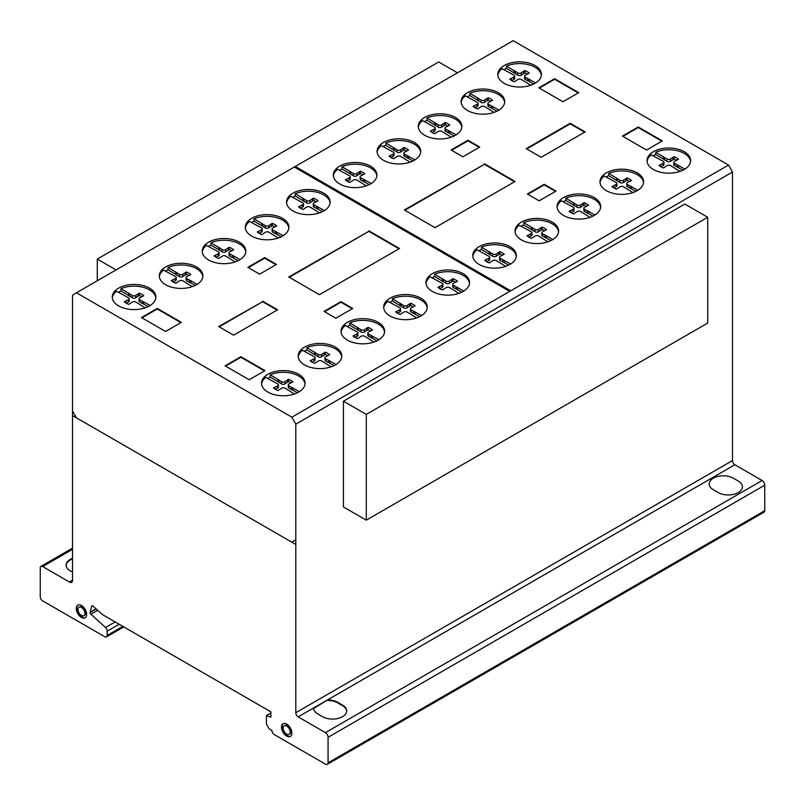 <?xml version="1.0" encoding="UTF-8"?>
<svg xmlns="http://www.w3.org/2000/svg" width="805" height="805" viewBox="0 0 805 805"><rect width="100%" height="100%" fill="white"/><g stroke="black" fill="none" stroke-linecap="round" stroke-linejoin="round"><path stroke-width="1.21" d="M116.071 269.917L97.294 259.079L97.294 280.754M97.294 259.079L438.705 61.975L457.471 72.812M366.295 414.384L366.295 520.161L707.706 323.057L707.706 217.28L684.834 204.078L343.433 401.192L366.295 414.384L707.706 217.28M366.295 520.161L343.433 506.969L343.433 401.192M541.332 75.298A21.795 12.588 0 0 0 521.127 63.605A21.795 12.588 0 0 0 506.506 66.091L506.506 68.385A21.795 12.588 0 0 0 503.87 69.723M530.747 85.25L521.419 79.474A2.425 1.399 0 0 0 517.867 79.484L514.284 81.808A15.808 9.127 180 0 1 509.776 79.212L513.811 77.149A2.234 1.288 0 0 0 514.707 76.113A2.234 1.288 0 0 0 513.791 75.076L502.058 68.677A21.795 12.588 0 0 0 497.842 75.298M518.048 86.99A21.795 12.588 180 0 1 497.792 74.432A21.795 12.588 180 0 1 521.127 61.884A21.795 12.588 180 0 1 541.383 74.432A21.795 12.588 180 0 1 537.026 81.989A21.795 12.588 180 0 1 518.048 86.99M504.655 102.446A21.795 12.588 0 0 0 484.449 90.754A21.795 12.588 0 0 0 469.818 93.249L469.818 95.533A21.795 12.588 0 0 0 467.182 96.882M494.069 112.398L484.741 106.632A2.425 1.399 0 0 0 481.179 106.642L477.596 108.967A15.808 9.127 180 0 1 473.088 106.371L477.124 104.308A2.234 1.288 0 0 0 478.029 103.271A2.234 1.288 0 0 0 477.113 102.235L465.371 95.835A21.795 12.588 0 0 0 461.154 102.446M481.36 114.149A21.795 12.588 180 0 1 461.104 101.591A21.795 12.588 180 0 1 484.449 89.043A21.795 12.588 180 0 1 504.705 101.591A21.795 12.588 180 0 1 500.338 109.148A21.795 12.588 180 0 1 481.36 114.149M461.798 127.23A21.795 12.588 0 0 0 441.593 115.538A21.795 12.588 0 0 0 426.972 118.023L426.972 120.317A21.795 12.588 0 0 0 424.336 121.656M451.213 137.182L441.885 131.406A2.425 1.399 0 0 0 438.323 131.416L434.74 133.741A15.808 9.127 180 0 1 430.242 131.145L434.277 129.082A2.234 1.288 0 0 0 435.173 128.045A2.234 1.288 0 0 0 434.257 127.009L422.514 120.609A21.795 12.588 0 0 0 418.308 127.23M438.514 138.923A21.795 12.588 180 0 1 418.258 126.365A21.795 12.588 180 0 1 441.593 113.817A21.795 12.588 180 0 1 461.849 126.365A21.795 12.588 180 0 1 457.492 133.922A21.795 12.588 180 0 1 438.514 138.923M420.643 152.226A21.795 12.588 0 0 0 400.437 140.533A21.795 12.588 0 0 0 385.806 143.028L385.806 145.313A21.795 12.588 0 0 0 383.17 146.661M410.057 162.177L400.729 156.412A2.425 1.399 0 0 0 397.167 156.422L393.585 158.746A15.808 9.127 180 0 1 389.077 156.14L393.112 154.087A2.234 1.288 0 0 0 394.017 153.051A2.234 1.288 0 0 0 393.102 152.014L381.359 145.614A21.795 12.588 0 0 0 377.143 152.226M397.348 163.928A21.795 12.588 180 0 1 377.092 151.37A21.795 12.588 180 0 1 400.437 138.812A21.795 12.588 180 0 1 420.693 151.37A21.795 12.588 180 0 1 416.326 158.927A21.795 12.588 180 0 1 397.348 163.928M376.871 175.913A21.795 12.588 0 0 0 356.665 164.22A21.795 12.588 0 0 0 342.034 166.705L342.034 169A21.795 12.588 0 0 0 339.398 170.348M366.285 185.864L356.957 180.089A2.425 1.399 0 0 0 353.395 180.099L349.813 182.423A15.808 9.127 180 0 1 345.305 179.827L349.34 177.764A2.234 1.288 0 0 0 350.245 176.728A2.234 1.288 0 0 0 349.33 175.691L337.587 169.292A21.795 12.588 0 0 0 333.381 175.913M353.576 187.605A21.795 12.588 180 0 1 333.32 175.047A21.795 12.588 180 0 1 356.665 162.499A21.795 12.588 180 0 1 376.921 175.047A21.795 12.588 180 0 1 372.554 182.604A21.795 12.588 180 0 1 353.576 187.605M330.08 202.92A21.795 12.588 0 0 0 309.875 191.228A21.795 12.588 0 0 0 295.254 193.713L295.254 196.007A21.795 12.588 0 0 0 292.618 197.356M319.494 212.872L310.167 207.106A2.425 1.399 0 0 0 306.614 207.116L303.032 209.441A15.808 9.127 180 0 1 298.524 206.835L302.559 204.782A2.234 1.288 0 0 0 303.455 203.746A2.234 1.288 0 0 0 302.539 202.699L290.806 196.309A21.795 12.588 0 0 0 286.59 202.92M306.796 214.613A21.795 12.588 180 0 1 286.54 202.065A21.795 12.588 180 0 1 309.875 189.507A21.795 12.588 180 0 1 330.131 202.065A21.795 12.588 180 0 1 325.773 209.622A21.795 12.588 180 0 1 306.796 214.613M288.844 228.067A21.795 12.588 0 0 0 268.639 216.374A21.795 12.588 0 0 0 254.008 218.859L254.008 221.154A21.795 12.588 0 0 0 251.371 222.502M278.248 238.018L268.93 232.253A2.425 1.399 0 0 0 265.368 232.263L261.786 234.587A15.808 9.127 180 0 1 257.278 231.981L261.313 229.918A2.234 1.288 0 0 0 262.219 228.892A2.234 1.288 0 0 0 261.303 227.845L249.56 221.456A21.795 12.588 0 0 0 245.344 228.067M265.549 239.759A21.795 12.588 180 0 1 245.294 227.211A21.795 12.588 180 0 1 268.639 214.653A21.795 12.588 180 0 1 288.894 227.211A21.795 12.588 180 0 1 284.527 234.758A21.795 12.588 180 0 1 265.549 239.759M245.767 251.955A21.795 12.588 0 0 0 225.561 240.262A21.795 12.588 0 0 0 210.93 242.758L210.93 245.042A21.795 12.588 0 0 0 208.294 246.39M235.171 261.907L225.853 256.141A2.425 1.399 0 0 0 222.291 256.151L218.708 258.475A15.808 9.127 180 0 1 214.2 255.869L218.236 253.817A2.234 1.288 0 0 0 219.141 252.78A2.234 1.288 0 0 0 218.215 251.734L206.483 245.344A21.795 12.588 0 0 0 202.266 251.955M222.472 263.648A21.795 12.588 180 0 1 202.216 251.1A21.795 12.588 180 0 1 225.561 238.542A21.795 12.588 180 0 1 245.817 251.1A21.795 12.588 180 0 1 241.45 258.657A21.795 12.588 180 0 1 222.472 263.648M202.85 276.699A21.795 12.588 0 0 0 182.644 265.006A21.795 12.588 0 0 0 168.014 267.491L168.014 269.786A21.795 12.588 0 0 0 165.377 271.134M192.264 286.65L182.936 280.885A2.425 1.399 0 0 0 179.374 280.895L175.792 283.219A15.808 9.127 180 0 1 171.284 280.613L175.319 278.55A2.234 1.288 0 0 0 176.225 277.524A2.234 1.288 0 0 0 175.309 276.477L163.566 270.088A21.795 12.588 0 0 0 159.35 276.699M179.555 288.391A21.795 12.588 180 0 1 159.299 275.843A21.795 12.588 180 0 1 182.644 263.285A21.795 12.588 180 0 1 202.9 275.843A21.795 12.588 180 0 1 198.533 283.39A21.795 12.588 180 0 1 179.555 288.391M155.808 297.88A21.795 12.588 0 0 0 135.602 286.188A21.795 12.588 0 0 0 120.981 288.673L120.981 290.967A21.795 12.588 0 0 0 118.345 292.316M145.222 307.832L135.894 302.056A2.425 1.399 0 0 0 132.342 302.076L128.76 304.391A15.808 9.127 180 0 1 124.252 301.795L128.287 299.732A2.234 1.288 0 0 0 129.182 298.695A2.234 1.288 0 0 0 128.267 297.659L116.524 291.259A21.795 12.588 0 0 0 112.318 297.88M132.523 309.573A21.795 12.588 180 0 1 112.267 297.015A21.795 12.588 180 0 1 135.602 284.467A21.795 12.588 180 0 1 155.858 297.015A21.795 12.588 180 0 1 151.501 304.572A21.795 12.588 180 0 1 132.523 309.573M305.045 384.035A21.795 12.588 0 0 0 284.839 372.343A21.795 12.588 0 0 0 270.208 374.828L270.208 377.122A21.795 12.588 0 0 0 267.582 378.471M294.459 393.987L285.131 388.221A2.425 1.399 0 0 0 281.569 388.231L277.987 390.556A15.808 9.127 180 0 1 273.489 387.95L277.524 385.887A2.234 1.288 0 0 0 278.419 384.86A2.234 1.288 0 0 0 277.504 383.814L265.761 377.424A21.795 12.588 0 0 0 261.555 384.035M281.76 395.728A21.795 12.588 180 0 1 261.504 383.18A21.795 12.588 180 0 1 284.839 370.622A21.795 12.588 180 0 1 305.095 383.18A21.795 12.588 180 0 1 300.728 390.737A21.795 12.588 180 0 1 281.76 395.728M341.733 356.877A21.795 12.588 0 0 0 321.527 345.184A21.795 12.588 0 0 0 306.896 347.68L306.896 349.964A21.795 12.588 0 0 0 304.26 351.312M331.137 366.828L321.819 361.063A2.425 1.399 0 0 0 318.257 361.073L314.675 363.397A15.808 9.127 180 0 1 310.167 360.791L314.202 358.738A2.234 1.288 0 0 0 315.107 357.702A2.234 1.288 0 0 0 314.181 356.665L302.449 350.266A21.795 12.588 0 0 0 298.232 356.877M318.438 368.579A21.795 12.588 180 0 1 298.182 356.021A21.795 12.588 180 0 1 321.527 343.463A21.795 12.588 180 0 1 341.783 356.021A21.795 12.588 180 0 1 337.416 363.578A21.795 12.588 180 0 1 318.438 368.579M384.579 332.103A21.795 12.588 0 0 0 364.373 320.41A21.795 12.588 0 0 0 349.752 322.896L349.752 325.19A21.795 12.588 0 0 0 347.116 326.538M373.993 342.055L364.665 336.289A2.425 1.399 0 0 0 361.103 336.299L357.521 338.623A15.808 9.127 180 0 1 353.023 336.017L357.058 333.954A2.234 1.288 0 0 0 357.953 332.928A2.234 1.288 0 0 0 357.038 331.881L345.295 325.492A21.795 12.588 0 0 0 341.089 332.103M361.294 343.795A21.795 12.588 180 0 1 341.038 331.247A21.795 12.588 180 0 1 364.373 318.689A21.795 12.588 180 0 1 384.629 331.247A21.795 12.588 180 0 1 380.272 338.804A21.795 12.588 180 0 1 361.294 343.795M427.214 307.953A21.795 12.588 0 0 0 407.008 296.26A21.795 12.588 0 0 0 392.377 298.746L392.377 301.04A21.795 12.588 0 0 0 389.741 302.388M416.618 317.905L407.3 312.139A2.425 1.399 0 0 0 403.738 312.149L400.155 314.473A15.808 9.127 180 0 1 395.647 311.867L399.683 309.804A2.234 1.288 0 0 0 400.588 308.778A2.234 1.288 0 0 0 399.662 307.731L387.93 301.342A21.795 12.588 0 0 0 383.713 307.953M403.919 319.645A21.795 12.588 180 0 1 383.663 307.097A21.795 12.588 180 0 1 407.008 294.539A21.795 12.588 180 0 1 427.264 307.097A21.795 12.588 180 0 1 422.897 314.644A21.795 12.588 180 0 1 403.919 319.645M469.516 283.42A21.795 12.588 0 0 0 449.311 271.728A21.795 12.588 0 0 0 434.68 274.213L434.68 276.507A21.795 12.588 0 0 0 432.044 277.856M458.92 293.372L449.603 287.606A2.425 1.399 0 0 0 446.04 287.616L442.458 289.941A15.808 9.127 180 0 1 437.95 287.335L441.985 285.272A2.234 1.288 0 0 0 442.891 284.246A2.234 1.288 0 0 0 441.965 283.199L430.232 276.809A21.795 12.588 0 0 0 426.016 283.42M446.222 295.113A21.795 12.588 180 0 1 425.966 282.565A21.795 12.588 180 0 1 449.311 270.007A21.795 12.588 180 0 1 469.567 282.565A21.795 12.588 180 0 1 465.199 290.112A21.795 12.588 180 0 1 446.222 295.113M516.297 256.413A21.795 12.588 0 0 0 496.091 244.72A21.795 12.588 0 0 0 481.471 247.205L481.471 249.5A21.795 12.588 0 0 0 478.834 250.848M505.711 266.364L496.383 260.589A2.425 1.399 0 0 0 492.831 260.609L489.249 262.923A15.808 9.127 180 0 1 484.741 260.327L488.776 258.264A2.234 1.288 0 0 0 489.671 257.228A2.234 1.288 0 0 0 488.756 256.191L477.023 249.792A21.795 12.588 0 0 0 472.807 256.413M493.012 268.105A21.795 12.588 180 0 1 472.756 255.547A21.795 12.588 180 0 1 496.091 242.999A21.795 12.588 180 0 1 516.357 255.547A21.795 12.588 180 0 1 511.99 263.104A21.795 12.588 180 0 1 493.012 268.105M558.569 231.86A21.795 12.588 0 0 0 538.364 220.168A21.795 12.588 0 0 0 523.733 222.653L523.733 224.947A21.795 12.588 0 0 0 521.097 226.296M547.974 241.812L538.656 236.046A2.425 1.399 0 0 0 535.094 236.056L531.511 238.371A15.808 9.127 180 0 1 527.003 235.774L531.038 233.712A2.234 1.288 0 0 0 531.944 232.685A2.234 1.288 0 0 0 531.018 231.639L519.285 225.239A21.795 12.588 0 0 0 515.069 231.86M535.275 243.553A21.795 12.588 180 0 1 515.019 231.005A21.795 12.588 180 0 1 538.364 218.447A21.795 12.588 180 0 1 558.62 231.005A21.795 12.588 180 0 1 554.253 238.552A21.795 12.588 180 0 1 535.275 243.553M600.621 207.378A21.795 12.588 0 0 0 580.415 195.685A21.795 12.588 0 0 0 565.794 198.171L565.794 200.465A21.795 12.588 0 0 0 563.158 201.814M590.035 217.33L580.707 211.554A2.425 1.399 0 0 0 577.155 211.574L573.573 213.889A15.808 9.127 180 0 1 569.065 211.292L573.1 209.23A2.234 1.288 0 0 0 573.995 208.193A2.234 1.288 0 0 0 573.08 207.157L561.337 200.757A21.795 12.588 0 0 0 557.13 207.378M577.336 219.071A21.795 12.588 180 0 1 557.08 206.513A21.795 12.588 180 0 1 580.415 193.965A21.795 12.588 180 0 1 600.671 206.513A21.795 12.588 180 0 1 596.314 214.07A21.795 12.588 180 0 1 577.336 219.071M643.537 182.634A21.795 12.588 0 0 0 623.332 170.942A21.795 12.588 0 0 0 608.711 173.427L608.711 175.721A21.795 12.588 0 0 0 606.074 177.07M632.951 192.586L623.623 186.82A2.425 1.399 0 0 0 620.061 186.83L616.479 189.155A15.808 9.127 180 0 1 611.981 186.549L616.016 184.486A2.234 1.288 0 0 0 616.912 183.46A2.234 1.288 0 0 0 615.996 182.413L604.253 176.023A21.795 12.588 0 0 0 600.047 182.634M620.253 194.327A21.795 12.588 180 0 1 599.997 181.779A21.795 12.588 180 0 1 623.332 169.221A21.795 12.588 180 0 1 643.587 181.779A21.795 12.588 180 0 1 639.22 189.326A21.795 12.588 180 0 1 620.253 194.327M690.579 161.453A21.795 12.588 0 0 0 670.374 149.76A21.795 12.588 0 0 0 655.743 152.246L655.743 154.54A21.795 12.588 0 0 0 653.107 155.888M679.984 171.405L670.666 165.639A2.425 1.399 0 0 0 667.104 165.649L663.521 167.973A15.808 9.127 180 0 1 659.013 165.367L663.048 163.314A2.234 1.288 0 0 0 663.954 162.278A2.234 1.288 0 0 0 663.028 161.231L651.295 154.842A21.795 12.588 0 0 0 647.079 161.453M667.285 173.145A21.795 12.588 180 0 1 647.029 160.597A21.795 12.588 180 0 1 670.374 148.04A21.795 12.588 180 0 1 690.63 160.597A21.795 12.588 180 0 1 686.263 168.154A21.795 12.588 180 0 1 667.285 173.145M78.035 604.978A7.326 4.226 -120 0 0 76.757 608.167A7.326 4.226 -120 0 0 79.796 615.372A7.326 4.226 -120 0 0 85.34 617.636M76.264 608.459A7.326 4.226 60 0 1 77.783 605.108A7.326 4.226 60 0 1 81.446 605.471A7.326 4.226 60 0 1 86.618 614.436A7.326 4.226 60 0 1 85.109 617.787A7.326 4.226 60 0 1 79.464 615.825A7.326 4.226 60 0 1 76.264 608.459A7.326 4.226 60 0 1 84.032 607.765A7.326 4.226 60 0 1 84.032 618.119A7.326 4.226 60 0 1 76.264 608.459M81.446 615.503A4.961 2.868 -120 0 0 83.921 615.745A4.961 2.868 -120 0 0 84.948 613.47A4.961 2.868 -120 0 0 82.784 608.479A4.961 2.868 -120 0 0 78.96 607.151A4.961 2.868 -120 0 0 77.934 609.425A4.961 2.868 -120 0 0 81.446 615.503M79.222 607.03A4.961 2.868 60 0 1 79.454 606.859A4.961 2.868 60 0 1 83.277 608.188A4.961 2.868 60 0 1 85.451 613.189A4.961 2.868 60 0 1 84.424 615.463A4.961 2.868 60 0 1 84.163 615.584M283.279 723.635A7.326 4.226 -120 0 0 282.092 727.972A7.326 4.226 -120 0 0 288.13 736.243A7.326 4.226 -120 0 0 290.585 736.293M287.627 736.525A7.326 4.226 60 0 1 281.589 728.253A7.326 4.226 60 0 1 283.028 723.765A7.326 4.226 60 0 1 285.745 723.685A7.326 4.226 60 0 1 291.269 729.964A7.326 4.226 60 0 1 290.343 736.444A7.326 4.226 60 0 1 287.627 736.525M290.132 731.363A4.961 2.868 -120 0 0 286.047 725.748A4.961 2.868 -120 0 0 284.205 725.808A4.961 2.868 -120 0 0 283.581 730.195A4.961 2.868 -120 0 0 287.325 734.462A4.961 2.868 -120 0 0 289.166 734.402A4.961 2.868 -120 0 0 290.132 731.363M284.467 725.687A4.961 2.868 60 0 1 284.698 725.516A4.961 2.868 60 0 1 286.54 725.466A4.961 2.868 60 0 1 290.635 731.071A4.961 2.868 60 0 1 289.659 734.12A4.961 2.868 60 0 1 289.408 734.24M298.162 716.883L325.441 732.641A3.794 2.194 60 0 1 328.068 737.3L328.068 762.828A3.703 2.143 60 0 1 327.303 764.327A3.703 2.143 60 0 1 325.441 764.136L274.274 734.593A3.371 1.952 60 0 1 271.919 730.407L269.031 728.746L266.415 724.077L266.415 715.575L270.872 717.195L270.872 711.841L102.436 614.597L93.289 606.356A1.53 0.886 -120 0 0 91.961 605.773A1.53 0.886 -120 0 0 91.679 606.165L90.1 612.525A1.61 0.926 -120 0 0 90.895 614.235L105.556 627.508A3.341 1.932 60 0 1 107.156 631.18L107.156 635.427A3.371 1.952 60 0 1 106.451 636.896A3.371 1.952 60 0 1 104.741 636.715L42.605 600.842A3.381 1.952 60 0 1 40.25 596.656L40.25 567.857A3.381 1.952 60 0 1 40.954 566.368A3.381 1.952 60 0 1 42.675 566.559L69.381 581.975A4.075 2.355 -120 0 0 71.685 582.347A4.075 2.355 -120 0 0 72.52 580.626L72.52 295.244L76.455 292.789L291.863 417.161L295.797 424.155L295.797 712.697A3.391 1.962 -120 0 0 298.162 716.883L313.527 708.018A14.158 8.171 0 0 0 317.623 713.824L322.594 716.702A14.158 8.171 0 0 0 342.568 716.671A14.158 8.171 0 0 0 342.618 705.14L337.637 702.262A14.158 8.171 0 0 0 327.585 699.897A14.158 8.171 180 0 1 337.637 702.262L342.618 705.14A14.158 8.171 180 0 1 346.714 710.885A14.158 8.171 180 0 1 338.009 718.432A14.158 8.171 180 0 1 322.594 716.702L317.623 713.824A14.158 8.171 180 0 1 313.527 708.068A14.158 8.171 180 0 1 313.527 708.018L327.585 699.897L313.548 708.571M346.703 711.177A14.158 8.171 0 0 0 342.618 705.713L337.637 702.835A14.158 8.171 0 0 0 327.585 700.471M325.441 732.641L762.124 480.515L734.844 464.767A3.391 1.962 60 0 1 732.48 460.581L732.48 172.029L728.545 165.045L513.137 40.673L76.455 292.789M327.585 699.897L734.844 464.767M660.492 164.784L660.492 166.474M663.048 163.314L663.048 165.599L661.006 166.786M655.743 152.246L666.942 158.977A2.244 1.298 0 0 0 670.545 158.977L673.996 156.723A15.808 9.127 180 0 1 678.504 159.32L674.6 161.322A2.435 1.409 0 0 0 673.805 162.358A2.435 1.409 0 0 0 674.6 163.395L684.914 169.09M678.535 165.407L678.535 167.702L674.6 165.689A2.435 1.409 180 0 1 673.805 164.653L673.805 162.358M682.892 170.217L678.535 167.702M677.096 164.834L677.096 167.128M674.6 163.395L674.6 165.689M676.532 160.205A15.808 9.127 0 0 0 673.996 159.008L670.545 161.272A2.244 1.298 180 0 1 666.942 161.272L655.743 154.54M673.996 156.723L673.996 159.008M672.99 157.569L672.99 159.863M670.545 158.977L670.545 161.272M666.942 158.977L666.942 161.272M664.447 157.539L664.447 159.823M663.461 156.703L663.461 158.998M663.954 162.278L663.954 164.572A2.234 1.288 180 0 1 663.048 165.599M613.46 185.965L613.46 187.656M616.016 184.486L616.016 186.78L613.963 187.968M608.711 173.427L619.91 180.159A2.244 1.298 0 0 0 623.513 180.159L626.964 177.895A15.808 9.127 180 0 1 631.462 180.501L627.558 182.504A2.435 1.409 0 0 0 626.773 183.54A2.435 1.409 0 0 0 627.558 184.576L637.872 190.272M631.492 186.589L631.492 188.883L627.558 186.861A2.435 1.409 180 0 1 626.773 185.824L626.773 183.54M635.849 191.389L631.492 188.883M630.063 186.015L630.063 188.31M627.558 184.576L627.558 186.861M629.49 181.387A15.808 9.127 0 0 0 626.964 180.189L623.513 182.453A2.244 1.298 180 0 1 619.91 182.443L608.711 175.721M626.964 177.895L626.964 180.189M625.948 178.75L625.948 181.044M623.513 180.159L623.513 182.453M619.91 180.159L619.91 182.443M617.415 178.71L617.415 181.004M616.419 177.885L616.419 180.179M616.912 183.46L616.912 185.744A2.234 1.288 180 0 1 616.016 186.78M570.544 210.709L570.544 212.399M573.1 209.23L573.1 211.524L571.057 212.701M565.794 198.171L576.994 204.893A2.244 1.298 0 0 0 580.596 204.903L584.048 202.639A15.808 9.127 180 0 1 588.556 205.235L584.651 207.237A2.435 1.409 0 0 0 583.856 208.274A2.435 1.409 0 0 0 584.651 209.31L594.965 215.005M588.586 211.323L588.586 213.617L584.651 211.604A2.435 1.409 180 0 1 583.856 210.568L583.856 208.274M592.933 216.132L588.586 213.617M587.147 210.759L587.147 213.043M584.651 209.31L584.651 211.604M586.583 206.13A15.808 9.127 0 0 0 584.048 204.933L580.596 207.197A2.244 1.298 180 0 1 576.994 207.187L565.794 200.465M584.048 202.639L584.048 204.933M583.041 203.494L583.041 205.788M580.596 204.903L580.596 207.197M576.994 204.893L576.994 207.187M574.498 203.454L574.498 205.748M573.512 202.629L573.512 204.913M573.995 208.193L573.995 210.487A2.234 1.288 180 0 1 573.1 211.524M528.483 235.191L528.483 236.881M531.038 233.712L531.038 236.006L528.996 237.183M523.733 222.653L534.943 229.375A2.244 1.298 0 0 0 538.535 229.385L541.996 227.121A15.808 9.127 180 0 1 546.494 229.727L542.59 231.719A2.435 1.409 0 0 0 541.805 232.756A2.435 1.409 0 0 0 542.59 233.792L552.904 239.498M546.525 235.815L546.525 238.099L542.59 236.086A2.435 1.409 180 0 1 541.805 235.05L541.805 232.756M550.882 240.615L546.525 238.099M545.086 235.241L545.086 237.535M542.59 233.792L542.59 236.086M544.522 230.612A15.808 9.127 0 0 0 541.996 229.415L538.535 231.679A2.244 1.298 180 0 1 534.943 231.669L523.733 224.947M541.996 227.121L541.996 229.415M540.98 227.976L540.98 230.27M538.535 229.385L538.535 231.679M534.943 229.375L534.943 231.669M532.447 227.936L532.447 230.23M531.451 227.111L531.451 229.405M531.944 232.685L531.944 234.969A2.234 1.288 180 0 1 531.038 236.006M486.22 259.743L486.22 261.434M488.776 258.264L488.776 260.558L486.733 261.736M481.471 247.205L492.67 253.927A2.244 1.298 0 0 0 496.272 253.937L499.724 251.673A15.808 9.127 180 0 1 504.232 254.269L500.328 256.272A2.435 1.409 0 0 0 499.533 257.308A2.435 1.409 0 0 0 500.328 258.345L510.642 264.04M504.262 260.357L504.262 262.651L500.328 260.639A2.435 1.409 180 0 1 499.533 259.602L499.533 257.308M508.609 265.167L504.262 262.651M502.823 259.794L502.823 262.078M500.328 258.345L500.328 260.639M502.26 255.165A15.808 9.127 0 0 0 499.724 253.967L496.272 256.231A2.244 1.298 180 0 1 492.67 256.221L481.471 249.5M499.724 251.673L499.724 253.967M498.718 252.529L498.718 254.823M496.272 253.937L496.272 256.231M492.67 253.927L492.67 256.221M490.175 252.488L490.175 254.782M489.188 251.663L489.188 253.947M489.671 257.228L489.671 259.522A2.234 1.288 180 0 1 488.776 260.558M439.429 286.751L439.429 288.442M441.985 285.272L441.985 287.566L439.943 288.754M434.68 274.213L445.879 280.945A2.244 1.298 0 0 0 449.482 280.945L452.933 278.681A15.808 9.127 180 0 1 457.441 281.287L453.537 283.29A2.435 1.409 0 0 0 452.742 284.326A2.435 1.409 0 0 0 453.537 285.362L463.851 291.058M457.471 287.375L457.471 289.669L453.537 287.647A2.435 1.409 180 0 1 452.742 286.61L452.742 284.326M461.829 292.175L457.471 289.669M456.033 286.801L456.033 289.096M453.537 285.362L453.537 287.647M455.469 282.173A15.808 9.127 0 0 0 452.933 280.975L449.482 283.239A2.244 1.298 180 0 1 445.879 283.229L434.68 276.507M452.933 278.681L452.933 280.975M451.927 279.536L451.927 281.831M449.482 280.945L449.482 283.239M445.879 280.945L445.879 283.229M443.384 279.496L443.384 281.79M442.398 278.671L442.398 280.965M442.891 284.246L442.891 286.53A2.234 1.288 180 0 1 441.985 287.566M397.127 311.283L397.127 312.974M399.683 309.804L399.683 312.099L397.64 313.286M392.377 298.746L403.587 305.477A2.244 1.298 0 0 0 407.179 305.477L410.631 303.213A15.808 9.127 180 0 1 415.139 305.82L411.234 307.822A2.435 1.409 0 0 0 410.449 308.858A2.435 1.409 0 0 0 411.234 309.895L421.548 315.59M415.169 311.907L415.169 314.202L411.234 312.179A2.435 1.409 180 0 1 410.449 311.143L410.449 308.858M419.526 316.707L415.169 314.202M413.73 311.334L413.73 313.628M411.234 309.895L411.234 312.179M413.166 306.705A15.808 9.127 0 0 0 410.631 305.508L407.179 307.772A2.244 1.298 180 0 1 403.587 307.762L392.377 301.04M410.631 303.213L410.631 305.508M409.624 304.069L409.624 306.363M407.179 305.477L407.179 307.772M403.587 305.477L403.587 307.762M401.081 304.028L401.081 306.323M400.095 303.203L400.095 305.498M400.588 308.778L400.588 311.062A2.234 1.288 180 0 1 399.683 312.099M354.502 335.433L354.502 337.124M357.058 333.954L357.058 336.249L355.005 337.436M349.752 322.896L360.952 329.627A2.244 1.298 0 0 0 364.554 329.627L368.006 327.363A15.808 9.127 180 0 1 372.514 329.97L368.61 331.972A2.435 1.409 0 0 0 367.815 333.008A2.435 1.409 0 0 0 368.61 334.045L378.914 339.74M372.534 336.057L372.534 338.352L368.61 336.339A2.435 1.409 180 0 1 367.815 335.303L367.815 333.008M376.891 340.867L372.534 338.352M371.105 335.484L371.105 337.778M368.61 334.045L368.61 336.339M370.531 330.855A15.808 9.127 0 0 0 368.006 329.658L364.554 331.922A2.244 1.298 180 0 1 360.952 331.912L349.752 325.19M368.006 327.363L368.006 329.658M366.989 328.219L366.989 330.513M364.554 329.627L364.554 331.922M360.952 329.627L360.952 331.912M358.456 328.178L358.456 330.473M357.47 327.353L357.47 329.648M357.953 332.928L357.953 335.222A2.234 1.288 180 0 1 357.058 336.249M311.646 360.207L311.646 361.898M314.202 358.738L314.202 361.022L312.159 362.21M306.896 347.68L318.106 354.401A2.244 1.298 0 0 0 321.698 354.401L325.16 352.147A15.808 9.127 180 0 1 329.658 354.743L325.753 356.746A2.435 1.409 0 0 0 324.968 357.782A2.435 1.409 0 0 0 325.753 358.819L336.067 364.514M329.688 360.831L329.688 363.125L325.753 361.113A2.435 1.409 180 0 1 324.968 360.077L324.968 357.782M334.045 365.641L329.688 363.125M328.249 360.258L328.249 362.552M325.753 358.819L325.753 361.113M327.685 355.629A15.808 9.127 0 0 0 325.16 354.431L321.698 356.696A2.244 1.298 180 0 1 318.106 356.696L306.896 349.964M325.16 352.147L325.16 354.431M324.143 352.993L324.143 355.287M321.698 354.401L321.698 356.696M318.106 354.401L318.106 356.696M315.61 352.962L315.61 355.247M314.614 352.127L314.614 354.421M315.107 357.702L315.107 359.996A2.234 1.288 180 0 1 314.202 361.022M274.968 387.366L274.968 389.057M277.524 385.887L277.524 388.181L275.471 389.368M270.208 374.828L281.418 381.56A2.244 1.298 0 0 0 285.02 381.56L288.472 379.296A15.808 9.127 180 0 1 292.97 381.902L289.065 383.905A2.435 1.409 0 0 0 288.281 384.941A2.435 1.409 0 0 0 289.065 385.977L299.38 391.673M293 387.99L293 390.284L289.065 388.262A2.435 1.409 180 0 1 288.281 387.235L288.281 384.941M297.357 392.8L293 390.284M291.571 387.416L291.571 389.711M289.065 385.977L289.065 388.262M290.997 382.788A15.808 9.127 0 0 0 288.472 381.59L285.02 383.854A2.244 1.298 180 0 1 281.418 383.844L270.208 377.122M288.472 379.296L288.472 381.59M287.455 380.151L287.455 382.445M285.02 381.56L285.02 383.854M281.418 381.56L281.418 383.844M278.922 380.111L278.922 382.405M277.926 379.286L277.926 381.58M278.419 384.86L278.419 387.155A2.234 1.288 180 0 1 277.524 388.181M125.731 301.211L125.731 302.901M128.287 299.732L128.287 302.026L126.244 303.203M120.981 288.673L132.181 295.395A2.244 1.298 0 0 0 135.783 295.405L139.235 293.141A15.808 9.127 180 0 1 143.743 295.737L139.839 297.739A2.435 1.409 0 0 0 139.044 298.776A2.435 1.409 0 0 0 139.839 299.812L150.153 305.518M143.763 301.825L143.763 304.119L139.839 302.106A2.435 1.409 180 0 1 139.044 301.07L139.044 298.776M148.12 306.635L143.763 304.119M142.334 301.261L142.334 303.545M139.839 299.812L139.839 302.106M141.771 296.632A15.808 9.127 0 0 0 139.235 295.435L135.783 297.699A2.244 1.298 180 0 1 132.181 297.689L120.981 290.967M139.235 293.141L139.235 295.435M138.229 293.996L138.229 296.29M135.783 295.405L135.783 297.699M132.181 295.395L132.181 297.689M129.686 293.956L129.686 296.25M128.699 293.131L128.699 295.415M129.182 298.695L129.182 300.99A2.234 1.288 180 0 1 128.287 302.026M172.773 280.029L172.773 281.72M175.319 278.55L175.319 280.844L173.276 282.022M168.014 267.491L179.223 274.223A2.244 1.298 0 0 0 182.826 274.223L186.277 271.959A15.808 9.127 180 0 1 190.775 274.565L186.871 276.568A2.435 1.409 0 0 0 186.086 277.604A2.435 1.409 0 0 0 186.871 278.641L197.185 284.336M190.805 280.653L190.805 282.937L186.871 280.925A2.435 1.409 180 0 1 186.086 279.888L186.086 277.604M195.162 285.453L190.805 282.937M189.366 280.08L189.366 282.374M186.871 278.641L186.871 280.925M188.803 275.451A15.808 9.127 0 0 0 186.277 274.253L182.826 276.518A2.244 1.298 180 0 1 179.223 276.507L168.014 269.786M186.277 271.959L186.277 274.253M185.261 272.815L185.261 275.109M182.826 274.223L182.826 276.518M179.223 274.223L179.223 276.507M176.728 272.774L176.728 275.069M175.732 271.949L175.732 274.243M176.225 277.524L176.225 279.808A2.234 1.288 180 0 1 175.319 280.844M215.68 255.286L215.68 256.976M218.236 253.817L218.236 256.101L216.193 257.288M210.93 242.758L222.13 249.48A2.244 1.298 0 0 0 225.732 249.48L229.184 247.226A15.808 9.127 180 0 1 233.692 249.822L229.787 251.824A2.435 1.409 0 0 0 228.992 252.861A2.435 1.409 0 0 0 229.787 253.897L240.101 259.592M233.722 255.91L233.722 258.204L229.787 256.191A2.435 1.409 180 0 1 228.992 255.155L228.992 252.861M238.079 260.719L233.722 258.204M232.283 255.336L232.283 257.63M229.787 253.897L229.787 256.191M231.719 250.707A15.808 9.127 0 0 0 229.184 249.51L225.732 251.774A2.244 1.298 180 0 1 222.13 251.774L210.93 245.042M229.184 247.226L229.184 249.51M228.177 248.071L228.177 250.365M225.732 249.48L225.732 251.774M222.13 249.48L222.13 251.774M219.634 248.041L219.634 250.325M218.648 247.205L218.648 249.5M219.141 252.78L219.141 255.074A2.234 1.288 180 0 1 218.236 256.101M258.757 231.397L258.757 233.088M261.313 229.918L261.313 232.212L259.27 233.4M254.008 218.859L265.217 225.591A2.244 1.298 0 0 0 268.81 225.591L272.271 223.327A15.808 9.127 180 0 1 276.769 225.933L272.865 227.936A2.435 1.409 0 0 0 272.08 228.972A2.435 1.409 0 0 0 272.865 230.009L283.179 235.704M276.799 232.021L276.799 234.305L272.865 232.293A2.435 1.409 180 0 1 272.08 231.256L272.08 228.972M281.156 236.821L276.799 234.305M275.36 231.448L275.36 233.742M272.865 230.009L272.865 232.293M274.797 226.819A15.808 9.127 0 0 0 272.271 225.621L268.81 227.885A2.244 1.298 180 0 1 265.217 227.875L254.008 221.154M272.271 223.327L272.271 225.621M271.255 224.182L271.255 226.477M268.81 225.591L268.81 227.885M265.217 225.591L265.217 227.875M262.722 224.142L262.722 226.436M261.726 223.317L261.726 225.611M262.219 228.892L262.219 231.176A2.234 1.288 180 0 1 261.313 232.212M300.003 206.251L300.003 207.942M302.559 204.782L302.559 207.066L300.517 208.254M295.254 193.713L306.453 200.445A2.244 1.298 0 0 0 310.056 200.445L313.507 198.191A15.808 9.127 180 0 1 318.015 200.787L314.111 202.79A2.435 1.409 0 0 0 313.316 203.826A2.435 1.409 0 0 0 314.111 204.862L324.425 210.558M318.045 206.875L318.045 209.169L314.111 207.157A2.435 1.409 180 0 1 313.316 206.12L313.316 203.826M322.392 211.685L318.045 209.169M316.607 206.301L316.607 208.596M314.111 204.862L314.111 207.157M316.043 201.673A15.808 9.127 0 0 0 313.507 200.475L310.056 202.739A2.244 1.298 180 0 1 306.453 202.739L295.254 196.007M313.507 198.191L313.507 200.475M312.501 199.036L312.501 201.331M310.056 200.445L310.056 202.739M306.453 200.445L306.453 202.739M303.958 199.006L303.958 201.29M302.972 198.171L302.972 200.465M303.455 203.746L303.455 206.04A2.234 1.288 180 0 1 302.559 207.066M346.794 179.243L346.794 180.924M349.34 177.764L349.34 180.058L347.297 181.236M342.034 166.705L353.244 173.427A2.244 1.298 0 0 0 356.846 173.437L360.298 171.173A15.808 9.127 180 0 1 364.796 173.769L360.892 175.772A2.435 1.409 0 0 0 360.107 176.808A2.435 1.409 0 0 0 360.892 177.845L371.206 183.54M364.826 179.857L364.826 182.151L360.892 180.139A2.435 1.409 180 0 1 360.107 179.102L360.107 176.808M369.183 184.667L364.826 182.151M363.387 179.294L363.387 181.578M360.892 177.845L360.892 180.139M362.824 174.665A15.808 9.127 0 0 0 360.298 173.467L356.846 175.732A2.244 1.298 180 0 1 353.244 175.721L342.034 169M360.298 171.173L360.298 173.467M359.282 172.029L359.282 174.323M356.846 173.437L356.846 175.732M353.244 173.427L353.244 175.721M350.749 171.988L350.749 174.282M349.752 171.163L349.752 173.447M350.245 176.728L350.245 179.022A2.234 1.288 180 0 1 349.34 180.058M390.566 155.556L390.566 157.247M393.112 154.087L393.112 156.371L391.069 157.559M385.806 143.028L397.016 149.75A2.244 1.298 0 0 0 400.618 149.75L404.07 147.496A15.808 9.127 180 0 1 408.568 150.092L404.663 152.095A2.435 1.409 0 0 0 403.879 153.131A2.435 1.409 0 0 0 404.663 154.168L414.978 159.863M408.598 156.18L408.598 158.474L404.663 156.462A2.435 1.409 180 0 1 403.879 155.425L403.879 153.131M412.955 160.99L408.598 158.474M407.159 155.607L407.159 157.901M404.663 154.168L404.663 156.462M406.595 150.978A15.808 9.127 0 0 0 404.07 149.78L400.618 152.044A2.244 1.298 180 0 1 397.016 152.044L385.806 145.313M404.07 147.496L404.07 149.78M403.053 148.341L403.053 150.636M400.618 149.75L400.618 152.044M397.016 149.75L397.016 152.044M394.52 148.311L394.52 150.595M393.524 147.476L393.524 149.77M394.017 153.051L394.017 155.345A2.234 1.288 180 0 1 393.112 156.371M431.722 130.551L431.722 132.241M434.277 129.082L434.277 131.376L432.225 132.553M426.972 118.023L438.172 124.745A2.244 1.298 0 0 0 441.774 124.755L445.225 122.491A15.808 9.127 180 0 1 449.733 125.087L445.829 127.089A2.435 1.409 0 0 0 445.034 128.126A2.435 1.409 0 0 0 445.829 129.162L456.133 134.858M449.754 131.175L449.754 133.469L445.829 131.457A2.435 1.409 180 0 1 445.034 130.42L445.034 128.126M454.111 135.985L449.754 133.469M448.325 130.601L448.325 132.895M445.829 129.162L445.829 131.457M447.751 125.972A15.808 9.127 0 0 0 445.225 124.785L441.774 127.049A2.244 1.298 180 0 1 438.172 127.039L426.972 120.317M445.225 122.491L445.225 124.785M444.209 123.346L444.209 125.63M441.774 124.755L441.774 127.049M438.172 124.745L438.172 127.039M435.676 123.306L435.676 125.6M434.69 122.481L434.69 124.765M435.173 128.045L435.173 130.34A2.234 1.288 180 0 1 434.277 131.376M474.578 105.777L474.578 107.468M477.124 104.308L477.124 106.602L475.081 107.779M469.818 93.249L481.028 99.971A2.244 1.298 0 0 0 484.63 99.981L488.082 97.717A15.808 9.127 180 0 1 492.58 100.313L488.675 102.316A2.435 1.409 0 0 0 487.89 103.352A2.435 1.409 0 0 0 488.675 104.388L498.989 110.084M492.61 106.401L492.61 108.695L488.675 106.683A2.435 1.409 180 0 1 487.89 105.646L487.89 103.352M496.967 111.211L492.61 108.695M491.171 105.827L491.171 108.122M488.675 104.388L488.675 106.683M490.607 101.199A15.808 9.127 0 0 0 488.082 100.001L484.63 102.265A2.244 1.298 180 0 1 481.028 102.265L469.818 95.533M488.082 97.717L488.082 100.001M487.065 98.572L487.065 100.856M484.63 99.981L484.63 102.265M481.028 99.971L481.028 102.265M478.532 98.532L478.532 100.826M477.536 97.697L477.536 99.991M478.029 103.271L478.029 105.566A2.234 1.288 180 0 1 477.124 106.602M511.256 78.618L511.256 80.309M513.811 77.149L513.811 79.443L511.769 80.621M506.506 66.091L517.706 72.812A2.244 1.298 0 0 0 521.308 72.822L524.759 70.558A15.808 9.127 180 0 1 529.267 73.154L525.363 75.157A2.435 1.409 0 0 0 524.568 76.193A2.435 1.409 0 0 0 525.363 77.23L535.677 82.925M529.298 79.242L529.298 81.536L525.363 79.524A2.435 1.409 180 0 1 524.568 78.488L524.568 76.193M533.645 84.052L529.298 81.536M527.859 78.669L527.859 80.963M525.363 77.23L525.363 79.524M527.295 74.04A15.808 9.127 0 0 0 524.759 72.853L521.308 75.117A2.244 1.298 180 0 1 517.706 75.107L506.506 68.385M524.759 70.558L524.759 72.853M523.753 71.414L523.753 73.708M521.308 72.822L521.308 75.117M517.706 72.812L517.706 75.107M515.21 71.373L515.21 73.668M514.224 70.548L514.224 72.832M514.707 76.113L514.707 78.407A2.234 1.288 180 0 1 513.811 79.443M180.883 322.634L157.267 308.999L141.962 317.834M157.267 308.426L181.377 322.342L165.578 331.469L141.469 317.552L157.267 308.426L157.267 308.999M276.457 264.422L259.602 274.153L247.819 267.351L264.674 257.62L276.457 264.422M275.964 264.714L264.674 258.194L248.312 267.642M264.674 257.62L264.674 258.194M277.091 310.066L262.641 301.724L219.161 326.83M262.641 301.151L277.594 309.784L233.611 335.172L218.668 326.538L262.641 301.724M264.493 370.904L240.886 357.269L225.571 366.114M240.886 356.696L264.996 370.622L249.188 379.749L225.078 365.822L240.886 356.696L240.886 357.269M352.248 308.748L340.938 302.227L324.576 311.666M340.938 301.654L352.741 308.466L335.886 318.196L324.083 311.384L340.938 301.654L340.938 302.227M398.998 248.775L368.821 231.357L289.267 277.292M368.821 230.783L399.491 248.493L319.434 294.711L288.764 277L368.821 231.357M514.566 181.739L484.399 164.321L404.845 210.256M484.399 163.747L515.069 181.457L435.012 227.674L404.341 209.964L484.399 164.321M479.74 147.063L462.875 156.794L451.092 149.992L467.947 140.261L479.74 147.063M479.237 147.345L467.947 140.835L451.595 150.273M467.947 140.261L467.947 140.835M578.252 92.917L554.625 79.272L539.32 88.117M554.625 78.699L578.745 92.625L562.947 101.752L538.827 87.826L554.625 78.699L554.625 79.272M585.154 131.909L541.171 157.297L526.229 148.673L570.212 123.276L585.154 131.909M584.651 132.191L570.212 123.849L526.732 148.955M570.212 123.276L570.212 123.849M555.51 191.389L544.21 184.858L527.859 194.307M544.21 184.285L556.014 191.097L539.159 200.827L527.356 194.025L544.21 184.285L544.21 184.858M661.851 141.187L638.244 127.552L622.929 136.387M638.244 126.979L662.354 140.895L646.546 150.022L622.436 136.095L638.244 126.979L638.244 127.552M72.52 558.69L70.367 559.938A13.906 8.03 0 0 0 66.131 565.422M70.367 559.364A13.906 8.03 0 0 0 72.52 571.892A13.906 8.03 180 0 1 66.121 565.14A13.906 8.03 180 0 1 70.367 559.364L72.52 558.117L70.367 559.938M42.675 566.559L72.52 549.322M69.381 581.975L72.52 580.153M327.303 764.327L763.985 512.211A3.703 2.143 -120 0 0 764.75 510.702L764.75 485.184A3.794 2.194 -120 0 0 762.124 480.515M291.863 417.161L728.545 165.045M107.156 635.427L122.833 626.371M107.156 631.18L119.16 624.247M105.556 627.508L115.175 621.953M90.895 614.235L97.687 610.321M90.1 612.202L95.996 608.791M266.415 715.575L270.872 712.999M328.068 762.828L764.75 510.702M328.068 737.3L764.75 485.184M295.797 712.697L732.48 460.581M295.797 424.155L732.48 172.029M294.288 167.027L509.696 291.39M295.304 166.444L510.712 290.806M733.305 478.17A14.158 8.171 0 0 0 713.331 478.2A14.158 8.171 0 0 0 713.28 489.732L718.271 492.6A14.158 8.171 0 0 0 738.235 492.58A14.158 8.171 0 0 0 738.286 481.048L733.305 478.17M283.179 728.082A4.961 2.868 60 0 1 288.442 727.609A4.961 2.868 60 0 1 288.442 734.633A4.961 2.868 60 0 1 283.179 728.082M281.509 727.116A7.326 4.226 60 0 1 289.277 726.422A7.326 4.226 60 0 1 289.277 736.776A7.326 4.226 60 0 1 281.509 727.116M77.934 609.425A4.961 2.868 60 0 1 83.197 608.952A4.961 2.868 60 0 1 83.197 615.966A4.961 2.868 60 0 1 77.934 609.425M295.797 539.763L291.863 542.208M76.455 417.845L72.52 410.852M72.52 415.581L295.797 544.482M342.618 705.14L342.618 705.713M337.637 702.262L337.637 702.835M90.1 612.525L96.218 608.993M91.679 606.165L92.444 605.722M83.921 615.745L84.424 615.463M40.954 566.368L72.52 548.145M106.451 636.896L123.759 626.904"/></g></svg>
